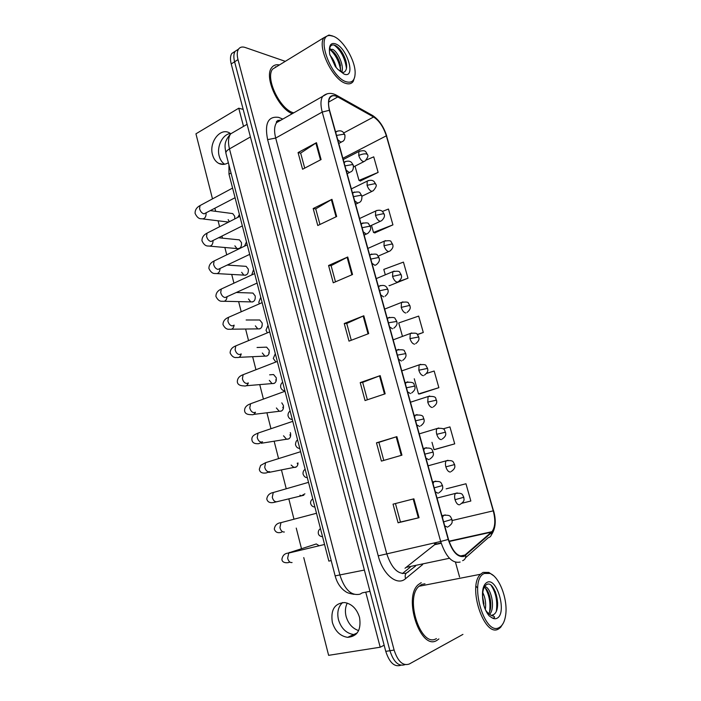 <?xml version="1.0" encoding="UTF-8"?>
<svg xmlns="http://www.w3.org/2000/svg" width="701" height="701" viewBox="0 0 701 701"><rect width="100%" height="100%" fill="white"/><g stroke="black" fill="none" stroke-linecap="round" stroke-linejoin="round"><path stroke-width="1.05" d="M402.356 573.593L410.295 567.144M331.187 560.572L328.848 561.107L228.99 174.146L228.92 164.858M436.898 640.39L438.896 638.944L436.898 640.39C420.556 651.159 402.725 597.313 418.331 584.616C402.725 597.313 420.556 651.159 436.898 640.39M463.983 555.893C457.744 557.111 452.574 551.599 448.474 539.358L329.601 110.381C328.121 104.747 328.226 100.55 329.926 97.772C331.678 95.354 334.298 95.073 337.777 96.94L373.598 116.988C379.232 120.695 383.482 126.977 386.33 135.828L493.259 510.845C495.668 520.291 495.221 527.24 491.936 531.682L463.983 555.893M464.123 556.401L491.646 532.585C495.432 528.265 496.036 520.992 493.469 510.775L386.566 135.898C383.649 126.828 379.302 120.397 373.519 116.585L337.707 96.528C329.698 93.391 326.903 97.982 329.321 110.294L448.219 539.455C452.425 552.002 457.727 557.654 464.123 556.401M238.463 49.228L235.15 51.304C233.635 53.705 233.451 57.193 234.598 61.784L389.922 650.721C393.664 662.121 398.703 666.765 405.038 664.636C398.703 666.765 393.664 662.121 389.922 650.721L234.598 61.784C233.451 57.193 233.635 53.705 235.15 51.304L238.533 49.123C237.026 51.523 236.842 55.02 238.007 59.62L394.111 650.072C397.879 661.534 402.926 666.187 409.244 664.031L462.932 634.387M304.716 168.135L300.65 153.098L316.466 142.68L298.074 152.581L302.578 169.256L321.084 159.556L316.466 142.68M300.668 153.168L298.074 152.581M319.954 224.469L315.739 208.863L331.959 199.321L313.181 208.53L317.772 225.512L336.664 216.513L331.959 199.321M315.757 208.924L313.181 208.53M335.472 281.837L331.1 265.644L347.74 257.004L328.576 265.495L333.247 282.792L352.533 274.52L347.74 257.004M331.109 265.697L328.576 265.495M413.879 498.823L393.042 504.159L398.072 522.788L419.049 517.706L413.879 498.823M395.452 503.546L400.455 522.035L419.049 517.706M400.455 522.035L398.072 522.788M383.78 460.417L378.899 442.349L396.871 436.644L376.472 442.822L381.405 461.1L401.945 455.168L396.871 436.644M378.899 442.366L376.472 442.822M367.385 399.78L362.671 382.36L380.187 375.631L360.209 382.615L365.055 400.56L385.164 393.813L380.187 375.631M362.68 382.387L360.209 382.615M351.28 340.265L346.741 323.468L363.81 315.765L344.244 323.52L349.002 341.133L368.691 333.606L363.81 315.765M346.75 323.503L344.244 323.52M421.24 582.645L418.331 584.616L421.24 582.645M279.427 64.939C276.045 64.273 273.434 65.202 271.602 67.734C263.9 76.917 278.166 108.48 292.282 113.685C278.166 108.48 263.9 76.917 271.602 67.734C273.434 65.202 276.045 64.273 279.427 64.939M285.289 61.346L245.184 47.475C242.231 46.503 240.014 47.055 238.533 49.123M459.576 577.011L455.492 562.263M374.79 232.881L392.928 224.863L388.459 209.038L382.431 211.439M360.314 180.989L378.128 172.411L373.738 156.84L366.167 160.065M419.697 393.901L438.87 387.679L434.164 371.022L426.515 373.44M435.181 449.42L454.712 443.856L449.928 426.9L443.085 428.872M461.985 503.239L470.844 501.013L465.972 483.76L446.178 488.851M389.502 285.649L407.982 278.209L403.434 262.113L383.798 269.403L385.296 274.774M417.454 334.631L423.29 332.476L418.672 316.098L398.72 322.951L402.427 336.252M423.29 332.476L417.314 334.482M414.273 378.777L418.506 393.944L419.899 393.892M438.87 387.679L418.506 393.944M431.982 442.296L434.024 449.639L435.374 449.385M454.712 443.856L434.024 449.639M465.972 483.76L446.371 488.807M388.976 285.535L389.721 285.701M407.982 278.209L397.134 282.144M371.512 225.345L373.493 232.443L375.009 232.96M392.928 224.863L373.493 232.443M355.013 166.137L358.991 180.402L360.542 181.086M378.128 172.411L358.991 180.402M276.115 66.972L275.327 66.84L276.115 66.972M235.098 51.392L231.786 53.478C230.261 55.87 230.068 59.357 231.216 63.94L385.76 651.36C389.484 662.717 394.514 667.343 400.867 665.24M358.632 630.593C352.454 628.464 348.274 623.741 346.092 616.416C344.883 611.456 345.278 607.022 347.258 603.105M338.46 619.71C341.212 628.455 346.303 633.397 353.725 634.545L355.801 634.484L353.725 634.545C346.303 633.397 341.212 628.455 338.46 619.71C336.848 612.385 338.233 606.654 342.614 602.518C338.233 606.654 336.848 612.385 338.46 619.71M219.185 156.025C220.184 159.758 222.015 162.492 224.662 164.244C222.015 162.492 220.184 159.758 219.185 156.025C216.504 146.632 222.506 134.408 230.392 133.462C222.506 134.408 216.504 146.632 219.185 156.025M424.964 583.793L421.722 584.432L419.023 586.264C404.398 598.163 421.073 648.6 436.399 638.567M493.408 575.582L488.851 572.437L483.033 572.41L480.527 574.259C466.98 586.334 484.601 638.944 498.858 628.744L500.619 627.351L503.388 622.996M484.461 573.444C468.066 579.157 484.347 637.735 499.603 627.307C502.81 625.301 504.834 621.147 505.693 614.856C507.962 599.408 499.392 576.765 490.025 573.462L484.461 573.444M491.305 615.399L493.67 614.593C502.582 608.932 494.608 580.63 487.072 584.336C483.778 585.931 482.314 590.689 482.682 598.601L483.243 603.219C484.557 608.486 486.529 612.692 489.149 615.846L491.541 617.52C493.373 619.044 496.895 616.862 492.391 615.864C489.859 614.97 487.581 613.024 485.565 610.028M482.787 592.573C485.32 597.76 486.161 603.412 485.337 609.511M482.603 596.498L483.988 605.901M484.496 586.702C490.49 586.018 496.028 607.627 489.613 614.391M484.154 587.359C489.473 589.48 493.381 606.637 488.658 613.638M495.335 591.574L497.666 603.026M484.855 586.141L485.399 586.851M488.799 593.589L490.779 603.359M482.612 596.621L483.927 603.631M491.121 585.405C495.852 592.511 497.605 601.046 496.361 611.018M485.346 588.183C489.298 595.184 490.709 603.062 489.578 611.807M476.005 586.238L477.591 587.981M277.132 66.35L272.628 69.11C264.908 78.249 280.391 110.048 293.772 112.835M332.616 35.961L328.944 35.05L323.958 37.661C316.817 46.634 332.73 79.975 345.637 83.349C349.019 84.444 351.56 83.787 353.243 81.369L354.811 76.628M333.474 36.321L330.294 35.585C315.205 33.736 330.267 77.434 346.25 81.763C352.007 83.34 354.978 80.387 355.144 72.886C355.363 60.479 343.271 39.887 333.474 36.321M329.488 49.473L332.633 49.35C337.917 51.681 344.357 65.99 341.799 71.993L343.026 72.518L344.655 71.817C346.899 69.706 347.258 65.885 345.742 60.347C343.525 53.732 340.388 48.965 336.34 46.047L335.683 45.661C331.739 43.848 329.645 45.547 329.409 50.761L329.663 54.082L335.323 66.525L337.9 69.417L341.773 71.975L339.004 70.1L340.204 71.327M329.934 55.151C332.905 58.507 334.99 62.652 336.191 67.594M329.461 49.718L331.739 50.498C335.183 52.978 337.908 57.202 339.932 63.178L340.756 71.309M338.399 47.712C341.781 51.585 344.331 56.273 346.049 61.776L346.303 62.704M329.654 48.369L330.408 48.912M333.212 51.637L340.511 65.508M334.053 45.022C340.704 50.016 344.848 57.797 346.487 68.374M330.311 49.841C335.989 55.274 339.477 62.371 340.782 71.143M228.158 219.615L229.35 221.718M234.747 218.949L234.704 216.241L232.741 213.603L231.155 213.393M234.879 245.841L236.964 248.583C240.268 248.943 241.775 246.945 241.486 242.599L239.409 239.873L237.727 239.698M241.652 272.295L243.852 275.125C247.138 275.449 248.627 273.469 248.32 269.166L246.139 266.354L244.351 266.231M248.478 298.968L250.8 301.894C254.069 302.192 255.541 300.221 255.217 295.971L252.921 293.062L251.019 293M261.867 325.816L262.034 326.359M255.366 325.869L257.81 328.892C261.061 329.155 262.507 327.192 262.165 323.003L259.747 319.998L257.749 319.998M268.781 352.717L269.07 353.558M262.314 352.997L264.89 356.117C268.115 356.345 269.543 354.391 269.175 350.263L266.634 347.153L264.522 347.232M275.756 379.846L276.176 380.958M269.324 380.363L272.032 383.578C275.23 383.771 276.632 381.826 276.255 377.76L273.565 374.544L271.357 374.711M289.89 434.804L290.582 436.416M283.519 435.794L286.534 439.229C289.653 439.325 291.003 437.406 290.582 433.463L290.293 432.622M297.215 463.203L297.881 464.483M291.152 465.061L293.885 467.418C296.444 467.628 297.829 466.139 298.03 462.958M299.94 495.23L301.307 495.852L304.9 493.837M282.792 407.211L283.344 408.578M276.387 407.956L279.252 411.285C282.407 411.426 283.782 409.498 283.388 405.493L281.793 402.856M230.76 133.725L229.499 132.91C220.307 127.267 208.793 142.285 212.508 154.684C213.639 158.855 215.742 161.773 218.817 163.429C221.937 164.937 225.117 164.7 228.368 162.728M332.335 622.357C335.096 631.18 340.213 636.184 347.661 637.349C357.431 636.42 361.392 629.778 359.543 617.423C356.809 608.818 351.849 603.859 344.673 602.553C334.622 603.246 330.504 609.844 332.335 622.357M303.752 557.584L328.62 655.339L380.196 647.216L365.747 592.161M243.519 126.382L238.752 108.208L195.938 133.812L212.491 198.874M214.909 208.39L215.663 211.343M218.072 220.797L219.579 226.73M221.98 236.176L222.489 238.165M224.863 247.497L226.73 254.831M229.113 264.216L229.367 265.215M231.716 274.433L233.941 283.178M238.629 301.614L241.214 311.77M245.604 329.032L248.54 340.563M252.64 356.695L255.926 369.62M259.747 384.612L263.392 398.939M266.915 412.784L270.919 428.53M274.144 441.209L278.516 458.393M281.443 469.898L286.183 488.536M288.812 498.858L293.973 519.169M296.243 528.081L301.465 548.603M318.876 545.562L316.317 543.958L313.715 544.765M380.196 647.216L384.148 645.235M238.752 108.208L243.168 109.391M231.023 173.024L228.99 174.146M277.938 120.327L279.392 121.028M278.595 121.483L278.402 120.546M422.659 564.55L405.564 578.675C397.283 586.29 382.939 574.706 378.233 555.849L267.616 139.63L275.686 138.062L386.672 553.501C391.561 568.274 398.115 574.82 406.335 573.138L415.579 566.04M267.616 139.63C264.443 123.402 268.115 115.989 278.63 117.374L282.801 119.091M281.373 119.897L276.571 122.64C274.275 126.119 273.977 131.253 275.686 138.062L322.232 112.064C320.401 105.054 320.55 99.822 322.679 96.361L327.236 93.768M462.625 560.66C464.851 559.792 465.893 558.031 465.744 555.376M386.566 135.898L493.469 510.775M373.519 116.585L371.565 114.911M465.49 557.821L488.141 537.79C490.586 537.08 491.76 535.345 491.646 532.585M337.707 96.528L335.621 94.784M329.321 110.294L322.232 112.064L440.675 541.479L448.219 539.455M460.145 562.053C452.303 563.657 445.81 556.804 440.675 541.479L378.233 555.849M238.007 59.62L231.216 63.94M394.111 650.072L385.76 651.36M405.564 578.675C404.556 575.127 405.511 572.857 408.438 571.876M282.047 119.52L281.82 118.6M386.33 135.828L342.877 158.277M373.598 116.988L343.84 132.892M337.777 96.94L328.611 102.101M405.02 568.248L434.638 544.712L436.53 542.399M465.56 554.894L460.242 556.016M449.464 558.276L406.703 567.258M491.48 532.129L449.131 541.505M441.201 543.257L434.638 544.712L429.608 548.769M493.259 510.845L452.136 520.519M363.162 316.037L368.034 333.86M379.521 375.876L384.49 394.041M396.196 436.854L401.261 455.37M413.187 498.998L418.348 517.873M347.109 257.302L351.884 274.792M331.345 199.645L336.033 216.811M315.862 143.039L320.471 159.881M235.641 130.964L230.664 133.856C228.272 137.335 227.878 142.347 229.472 148.901L339.985 575.284C344.734 589.778 351.411 596.069 360.016 594.168L362.242 592.862L369.962 591.329M364.371 570.062L335.139 575.88M354.066 594.343C346.329 593.037 346.233 591.837 344.2 590.601C339.845 587.079 336.83 582.189 335.157 575.924L225.888 153.151C225.722 151.819 226.914 150.408 229.472 148.901L250.423 136.949M247.094 124.305L230.664 133.856C223.058 142.531 225.117 146.93 225.888 153.151L225.941 153.353M444.741 525.89L447.58 527.161M443.628 521.859L451.943 519.406C450.27 516.874 451.356 514.604 443.391 515.401L442.471 517.697M289.82 552.519L288.742 553.054L287.638 558.233C288.54 561.396 290.012 562.833 292.063 562.535M445.319 514.911L441.928 515.752M316.317 543.958L289.697 552.546M457.262 492.926L455.519 493.39C454.493 494.74 454.344 496.851 455.054 499.717C456.237 503.283 457.753 504.965 459.602 504.764M455.054 499.717L463.825 497.263C463.554 498.963 465.788 500.488 460.312 504.282M435.312 491.865L438.169 493.25M434.191 487.826L442.515 485.556C442.392 486.555 444.294 489.123 439.001 492.707M282.915 522.14L280.961 522.648L279.927 527.616C280.821 530.753 282.293 532.217 284.352 532.006M435.812 481.131L433.919 481.657L433.069 483.76M425.98 458.191L428.854 459.69M424.859 454.134L433.192 452.057C432.911 453.538 435.119 455.273 429.783 459.102M275.151 491.979L273.25 492.523L272.286 497.289C273.171 500.4 274.652 501.89 276.72 501.75L276.86 501.714M276.509 501.793L273.907 502.442C269.99 503.23 267.616 502.1 266.774 499.024C267.335 495.388 269.491 493.215 273.25 492.523L308.519 482.349M426.401 447.694L424.552 448.246L423.755 450.165M416.745 424.867L419.636 426.471M415.614 420.793L423.956 418.9C423.798 419.715 425.735 422.204 420.661 425.857M267.458 462.09L265.618 462.669L264.715 467.234C265.591 470.318 267.072 471.834 269.149 471.773L269.535 471.659M269.613 471.633L266.336 472.921C262.174 473.578 259.834 472.369 259.309 469.293L260.614 465.42L265.618 462.669L300.615 451.707M417.069 414.598L415.281 415.176L414.545 416.92M407.605 391.877L410.514 393.585M406.475 387.784L414.817 386.076C414.615 386.777 416.631 389.204 411.618 392.963M259.834 432.482L258.056 433.087L257.214 437.45C258.082 440.517 259.563 442.059 261.648 442.077L262.27 441.875M262.56 441.77L258.835 443.663C254.568 444.031 252.264 442.752 251.913 439.825C251.282 435.303 256.277 434.059 258.056 433.087L292.781 421.345M407.842 381.835L406.098 382.439L405.432 384.017M447.992 460.294L446.292 460.785C445.31 462.09 445.17 464.115 445.854 466.857C447.036 470.389 448.561 472.106 450.419 472.001M445.854 466.857L454.634 464.561C454.476 465.499 456.439 467.917 451.225 471.493M438.808 427.987L437.144 428.495C436.224 429.757 436.092 431.693 436.749 434.322C437.923 437.827 439.448 439.58 441.332 439.571M436.749 434.322L445.521 432.184C445.372 433.078 447.299 435.461 442.217 439.036M429.713 395.995L428.101 396.529L427.741 402.111C428.907 405.59 430.44 407.377 432.333 407.465M427.741 402.111L436.513 400.131C436.32 400.902 438.318 403.233 433.306 406.904M491.541 617.52C493.539 618.895 495.379 619.132 497.053 618.229C507.375 613.305 496.991 576.651 486.985 582.4C483.339 584.652 481.911 590.049 482.682 598.601M337.9 69.417L344.095 74.104C356.231 78.985 347.433 47.948 335.595 43.883C331.284 42.507 329.225 44.794 329.409 50.761M398.554 359.227L401.48 361.041M397.423 355.118L405.765 353.593C405.564 354.11 407.553 356.704 402.672 360.402M252.281 403.136L250.564 403.758L249.775 407.947C250.643 410.988 252.123 412.547 254.218 412.644L255.059 412.346M255.453 412.206C254.586 414.238 253.236 415.062 251.414 414.659C247.076 414.755 244.798 413.415 244.588 410.62C244.439 405.248 250.827 403.855 250.564 403.758L285.018 391.263M398.694 349.405L397.02 350.018L396.398 351.446M389.598 326.903L392.542 328.822M388.459 322.784L396.81 321.426C396.573 321.961 398.641 324.318 393.813 328.173M244.789 374.054L243.142 374.693L242.406 378.706C243.273 381.721 244.754 383.307 246.857 383.473L247.909 383.079M248.338 382.912C247.541 385.366 246.112 386.365 244.053 385.927C239.716 385.795 237.473 384.376 237.324 381.677C237.411 378.365 239.356 376.043 243.142 374.693L277.324 361.444M389.642 317.29L388.03 317.921L387.469 319.2M380.731 294.902L383.692 296.917M379.591 290.766L386.987 289.206L387.942 289.583C387.697 289.942 389.747 292.466 385.042 296.278M237.359 345.234L235.79 345.882L235.107 349.729C235.965 352.717 237.446 354.338 239.558 354.575L240.802 354.066M241.232 353.9C240.531 356.739 239.041 357.922 236.772 357.449C234.16 358.009 231.935 356.52 230.121 352.997C230.191 349.694 232.084 347.319 235.79 345.882L269.701 331.897M380.669 285.5L379.127 286.139L378.619 287.279M420.705 364.31L419.137 364.862L418.821 370.216C419.978 373.677 421.511 375.499 423.422 375.675M418.821 370.216L427.584 368.393C427.338 369.041 429.459 371.276 424.473 375.096M411.785 332.931L410.269 333.501L409.98 338.636C411.136 342.07 412.67 343.928 414.598 344.191M409.98 338.636L418.742 336.962C418.497 337.567 420.591 339.775 415.728 343.613M402.944 301.859L401.489 302.438L401.235 307.371C402.374 310.78 403.916 312.664 405.861 313.023M401.235 307.371L409.13 305.54L409.989 305.846C409.708 306.46 411.89 308.44 407.062 312.436M371.959 263.225L374.93 265.337L376.358 264.698C381.046 260.667 378.864 258.424 379.162 258.064L378.181 257.582L370.803 259.081M230.007 316.677L228.508 317.334L227.878 321.014C228.719 323.976 230.208 325.615 232.329 325.93L233.757 325.317M234.143 325.15C233.564 328.357 232.04 329.715 229.569 329.216C226.905 329.654 224.714 328.094 222.988 324.563C223.041 321.251 224.881 318.841 228.508 317.334L262.139 302.613M371.793 254.016L370.321 254.665L369.865 255.681M363.267 231.865L366.255 234.073L367.753 233.451C370.294 231.006 371.206 228.806 370.478 226.852L369.471 226.274L362.11 227.702M222.708 288.365L221.288 289.022L220.701 292.554C221.542 295.498 223.032 297.163 225.161 297.539L257.101 283.073M227.08 296.707C226.625 300.238 225.074 301.745 222.427 301.237C219.816 301.596 217.643 299.975 215.908 296.383C215.952 293.044 217.748 290.6 221.288 289.022L254.647 273.592M363.004 222.848L361.199 224.39M354.662 200.81L357.668 203.115L359.227 202.51C361.217 201.722 362.093 199.54 361.865 195.947L360.84 195.281L353.506 196.639M215.487 260.308L214.138 260.965L213.595 264.347C214.436 267.274 215.917 268.956 218.064 269.403L249.687 254.358M220.053 268.562C219.737 272.365 218.169 274.012 215.356 273.504C212.789 273.793 210.642 272.111 208.898 268.448C208.933 265.074 210.686 262.586 214.138 260.965L247.225 244.833M354.303 191.978L352.612 193.415M346.145 170.063L349.159 172.464L350.789 171.876C352.734 171.062 353.593 168.888 353.348 165.348L352.296 164.586L344.98 165.874M208.328 232.495L207.058 233.144L206.558 236.395C207.382 239.295 208.872 240.995 211.019 241.512L242.344 225.906M213.069 240.671C212.894 244.737 211.316 246.515 208.346 246.016C205.77 246.2 203.632 244.447 201.949 240.75C201.932 237.42 203.632 234.888 207.058 233.144L239.873 216.32M345.689 161.414L344.112 162.737M337.707 139.622L340.739 142.11L342.43 141.549C344.34 140.708 345.164 138.535 344.91 135.048L343.84 134.198L336.541 135.424M201.24 204.929L200.039 205.568L199.575 208.679C200.398 211.562 201.888 213.288 204.044 213.866L235.072 197.717M206.12 213.043C206.103 217.345 204.534 219.247 201.406 218.765C198.891 218.905 196.771 217.082 195.062 213.297C195.044 209.914 196.701 207.338 200.039 205.568L232.583 188.07M337.163 131.14L335.7 132.366M394.19 271.094L392.797 271.673L392.569 276.404C393.708 279.787 395.25 281.706 397.213 282.152M392.569 276.404L400.437 274.634L401.322 275.029C401.033 275.467 403.198 277.614 398.483 281.565M383.99 245.744C385.121 249.1 386.672 251.054 388.643 251.58L389.984 251.002C394.593 247.032 392.446 244.903 392.744 244.509L391.833 244.018L383.99 245.744L384.192 241.197C388.775 240.373 391.088 240.592 391.123 241.836L392.718 244.421M385.515 240.609L367.859 248.434M375.499 215.373C376.612 218.712 378.172 220.692 380.152 221.306L381.563 220.736C384.069 218.353 384.963 216.197 384.244 214.278L383.316 213.709L375.499 215.373L375.666 211.01C380.363 209.073 382.29 211.343 382.536 211.527L384.218 214.191M376.936 210.423L359.569 218.537M367.079 185.301C368.191 188.613 369.751 190.619 371.749 191.32L373.23 190.768C376.043 187.465 376.91 185.318 375.824 184.337L374.869 183.68L367.079 185.301L367.228 181.112C371.924 179.114 373.861 181.384 374.089 181.559L375.797 184.24M368.428 180.525L351.359 188.902M358.746 155.508C359.85 158.803 361.409 160.836 363.425 161.616L364.967 161.099C367.718 157.76 368.56 155.622 367.482 154.684L366.509 153.948C364.31 153.615 361.725 154.132 358.746 155.508L358.877 151.486C366.246 149.392 365.624 151.968 367.455 154.579M360.007 150.908L343.227 159.548M279.988 120.143C277.026 120.712 275.887 121.545 276.571 122.64L322.679 96.361C326.938 92.751 331.687 92.453 336.909 95.476L372.73 115.569C379.092 119.836 383.762 126.706 386.759 136.178M491.427 534.81C495.633 528.572 496.352 520.536 493.574 510.696M491.936 531.682L449.026 541.19M441.104 542.951L435.128 544.274L433.928 542.986M231.786 53.478L235.15 51.304M451.943 519.423C451.689 521.202 453.88 522.85 448.316 526.653M289.285 562.298C287.717 563.043 282.021 563.315 281.907 559.31C282.582 555.306 284.869 553.22 288.742 553.054L324.554 544.475M289.224 552.432L288.637 553.08M322.548 536.703C319.963 536.414 318.534 535.249 318.28 533.198C318.175 531.086 318.911 529.579 320.48 528.668M437.03 498.06L455.519 493.39C463.37 492.645 462.187 494.845 463.825 497.263M281.557 532.234C277.824 533.382 275.405 532.313 274.301 529.036C274.888 525.251 277.105 523.121 280.961 522.648L316.501 513.272M432.578 482.008L433.919 481.657C441.91 480.746 440.806 482.971 442.515 485.556M423.325 448.605L424.552 448.246C433.945 447.133 431.781 450.988 433.183 452.049M276.474 501.828L303.831 495.239M414.16 415.527L415.281 415.176C425.656 414.212 422.396 418.208 423.947 418.883M268.834 472.421L296.348 466.927M405.082 382.781L406.098 382.439C416.552 381.344 413.222 385.384 414.808 386.049M261.263 443.269L288.926 438.844M314.88 506.981C312.725 506.937 311.297 505.745 310.613 503.423C310.403 501.557 311.13 500.041 312.786 498.875M428.092 465.815L446.292 460.785C454.152 459.935 452.942 462.108 454.625 464.561M307.283 477.539C305.443 477.775 304.024 476.566 303.007 473.911C302.955 471.677 303.673 470.152 305.163 469.328M419.242 433.866L437.144 428.495C446.476 427.505 444.066 431.141 445.521 432.175M299.756 448.386C297.706 448.421 296.286 447.185 295.48 444.662C295.682 442.016 296.392 440.482 297.601 440.035M410.471 402.225L428.101 396.529C438.37 395.688 434.909 399.482 436.504 400.105M357.221 632.924L347.661 637.349M419.023 586.264L480.527 574.259M493.67 614.593L492.391 615.864M490.025 573.462L488.851 572.437M272.628 69.11L323.958 37.661M330.294 35.585L328.944 35.05M330.206 48.974L329.645 48.413M339.932 63.178L340.3 64.781M345.742 60.347L346.049 61.776M218.817 163.429L223.75 164.376M396.1 350.351L397.02 350.018C402.19 349.422 404.679 349.825 404.495 351.236L405.756 353.541M253.753 414.379L281.557 411.005M387.197 318.236L388.03 317.921C392.63 317.132 395.005 317.387 395.145 318.683L396.792 321.373M269.631 374.833L273.565 374.544M246.305 385.734L274.249 383.394M378.391 286.437L379.127 286.139C385.077 284.168 386.181 287.042 386.645 287.208L387.925 289.522M257.057 347.494L266.634 347.153M238.927 357.344L267.011 356.02M292.299 419.496C290.074 419.338 288.646 418.059 288.015 415.667C287.927 413.651 288.628 412.092 290.109 410.996M401.787 370.89L419.137 364.862C423.719 364.266 426.033 364.59 426.077 365.834L427.575 368.358M284.921 390.878C282.573 390.553 281.136 389.248 280.61 386.934C280.514 384.945 281.197 383.359 282.678 382.203M393.191 339.845L410.269 333.501C414.852 332.844 417.165 333.133 417.209 334.377L418.734 336.918M275.817 361.909L273.276 358.456L275.309 353.654M384.665 309.088L401.489 302.438C406.072 301.719 408.385 301.991 408.429 303.235L409.98 305.785M369.664 254.954L370.321 254.665C374.921 253.753 377.296 253.955 377.436 255.252L379.145 257.986M246.139 319.998L259.747 319.998M231.61 329.19L259.826 328.865M361.024 223.759L361.611 223.488C366.202 222.532 368.568 222.708 368.708 224.005L370.452 226.765M236.36 292.492L252.921 293.062M364.161 235.08L366.351 234.081M224.364 301.281L252.71 301.938M352.463 192.871L352.98 192.626C357.571 191.618 359.937 191.767 360.069 193.064L361.839 195.851M227.326 265.074L246.139 266.354M355.609 204.236L357.904 203.141M217.179 273.609L245.657 275.221M343.989 162.281L344.436 162.054C349.133 159.898 351.28 162.229 351.516 162.422L353.322 165.234M218.782 237.788L239.409 239.873M347.153 173.708L349.536 172.507M210.072 246.174L238.664 248.732M335.586 131.981L335.981 131.77C340.668 129.554 342.824 131.902 343.052 132.086L344.874 134.925M210.607 210.668L232.741 213.603M338.776 143.486L341.256 142.172M203.027 218.966L228.64 222.077M267.309 332.817L266.012 330.224L268.01 325.352M376.227 278.621L392.797 271.673C397.379 270.901 399.693 271.138 399.736 272.382L401.305 274.958M259.335 303.84L258.8 302.245L260.763 297.285M378.225 256.11L388.652 251.58M251.747 274.941L253.587 269.456M370.163 225.967L380.301 221.323M246.463 241.871L244.526 246.147M361.935 196.219L372.021 191.355M239.4 214.515L237.718 217.424M353.541 166.882L363.828 161.668"/></g></svg>
